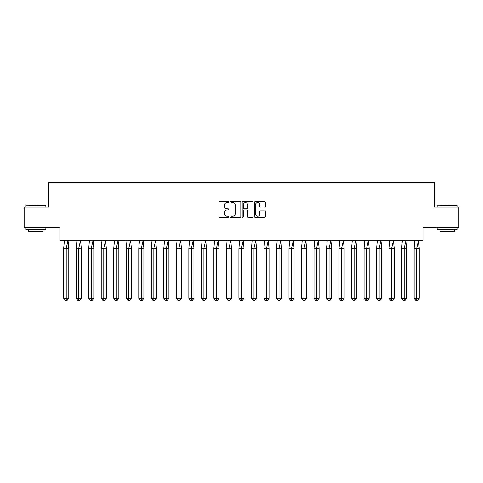 <?xml version="1.0" encoding="UTF-8"?>
<svg xmlns="http://www.w3.org/2000/svg" width="483" height="483" viewBox="0 0 483 483"><rect width="100%" height="100%" fill="white"/><g stroke="black" fill="none" stroke-linecap="round" stroke-linejoin="round"><path stroke-width="0.72" d="M228.664 202.081A0.549 0.549 0 0 0 228.115 201.532L219.747 201.532A0.785 0.785 0 0 0 218.956 202.317L218.956 216.493A0.785 0.785 0 0 0 219.747 217.284L228.115 217.284A0.549 0.549 0 0 0 228.664 216.728A0.549 0.549 0 0 0 228.115 216.179L227.028 216.179A2.518 2.518 0 0 1 224.51 213.661L224.51 212.478A2.518 2.518 0 0 1 227.028 209.96L228.115 209.96A0.549 0.549 0 0 0 228.664 209.405A0.549 0.549 0 0 0 228.115 208.855L227.028 208.855A2.518 2.518 0 0 1 224.51 206.338L224.51 205.154A2.518 2.518 0 0 1 227.028 202.637L228.115 202.637A0.549 0.549 0 0 0 228.664 202.081M24.15 207.159L24.15 227.221L59.856 227.221L59.856 240.299L423.144 240.299L423.144 227.221L458.85 227.221L458.85 207.159L434.38 207.159L434.38 182.532L48.62 182.532L48.62 207.159L24.15 207.159M264.515 207.086A0.785 0.785 0 0 0 265.306 206.295L265.306 202.317A0.785 0.785 0 0 0 264.515 201.532L255.223 201.532A0.785 0.785 0 0 0 254.432 202.317L254.432 216.493A0.785 0.785 0 0 0 255.223 217.284L264.515 217.284A0.785 0.785 0 0 0 265.306 216.493L265.306 211.693A0.785 0.785 0 0 0 264.515 210.902L260.536 210.902A0.785 0.785 0 0 0 259.751 211.693L259.751 214.072A2.107 2.107 0 0 1 257.644 216.179A2.107 2.107 0 0 1 255.537 214.072L255.537 204.744A2.107 2.107 0 0 1 257.644 202.637A2.107 2.107 0 0 1 259.751 204.744L259.751 206.295A0.785 0.785 0 0 0 260.536 207.086L264.515 207.086M240.812 202.317A0.785 0.785 0 0 0 240.021 201.532L230.729 201.532A0.785 0.785 0 0 0 229.944 202.317L229.944 216.493A0.785 0.785 0 0 0 230.729 217.284L240.021 217.284A0.785 0.785 0 0 0 240.812 216.493L240.812 202.317M242.979 201.532L252.271 201.532A0.785 0.785 0 0 1 253.056 202.317L253.056 216.493A0.785 0.785 0 0 1 252.271 217.284L248.292 217.284A0.785 0.785 0 0 1 247.507 216.493L247.507 210.745A0.785 0.785 0 0 0 246.716 209.96L244.078 209.96A0.785 0.785 0 0 0 243.293 210.745L243.293 216.728A0.549 0.549 0 0 1 242.738 217.284A0.549 0.549 0 0 1 242.188 216.728L242.188 202.317A0.785 0.785 0 0 1 242.979 201.532M231.599 202.637A0.549 0.549 0 0 0 231.043 203.186L231.043 215.629A0.549 0.549 0 0 0 231.599 216.179L232.74 216.179A2.518 2.518 0 0 0 235.257 213.661L235.257 205.154A2.518 2.518 0 0 0 232.74 202.637L231.599 202.637M247.507 204.78A2.107 2.107 0 0 0 245.4 202.673A2.107 2.107 0 0 0 243.293 204.78L243.293 208.07A0.785 0.785 0 0 0 244.078 208.855L246.716 208.855A0.785 0.785 0 0 0 247.507 208.07L247.507 204.78M67.083 300.468L66.231 300.468L66.231 298.385L68.785 298.385L67.083 300.468L65.38 300.468L63.678 298.385L63.678 248.322L66.231 248.322L68.037 240.299L64.426 240.299L63.678 248.322L63.678 298.385L66.231 298.385L66.231 248.322L68.785 248.322L68.037 240.299M68.785 298.385L68.785 248.322M26.034 205.154L45.855 205.396L26.034 205.154M35.827 229.624L25.792 229.624L25.792 227.62L45.855 227.62L45.855 229.624L35.827 229.624M43.047 229.624L43.047 231.472L28.606 231.472L28.606 229.624M437.387 205.154L457.208 205.396L437.387 205.154M447.173 229.624L437.145 229.624L437.145 227.62L457.208 227.62L457.208 229.624L447.173 229.624M454.394 229.624L454.394 231.472L439.953 231.472L439.953 229.624M79.598 300.468L78.747 300.468L78.747 298.385L81.301 298.385L79.598 300.468L77.896 300.468L76.193 298.385L76.193 248.322L78.747 248.322L80.552 240.299L76.942 240.299L76.193 248.322L76.193 298.385L78.747 298.385L78.747 248.322L81.301 248.322L80.552 240.299M92.114 300.468L91.263 300.468L91.263 298.385L93.817 298.385L92.114 300.468L90.412 300.468L88.709 298.385L88.709 248.322L91.263 248.322L93.068 240.299L89.458 240.299L88.709 248.322L88.709 298.385L91.263 298.385L91.263 248.322L93.817 248.322L93.068 240.299M104.63 300.468L103.779 300.468L103.779 298.385L106.332 298.385L104.63 300.468L102.927 300.468L101.231 298.385L101.231 248.322L103.779 248.322L105.584 240.299L101.973 240.299L101.231 248.322L101.231 298.385L103.779 298.385L103.779 248.322L106.332 248.322L105.584 240.299M117.146 300.468L116.294 300.468L116.294 298.385L118.848 298.385L117.146 300.468L115.449 300.468L113.747 298.385L113.747 248.322L116.294 248.322L118.1 240.299L114.489 240.299L113.747 248.322L113.747 298.385L116.294 298.385L116.294 248.322L118.848 248.322L118.1 240.299M129.661 300.468L128.816 300.468L128.816 298.385L131.364 298.385L129.661 300.468L127.965 300.468L126.262 298.385L126.262 248.322L128.816 248.322L130.621 240.299L127.011 240.299L126.262 248.322L126.262 298.385L128.816 298.385L128.816 248.322L131.364 248.322L130.621 240.299M81.301 298.385L81.301 248.322M93.817 298.385L93.817 248.322M106.332 298.385L106.332 248.322M118.848 298.385L118.848 248.322M131.364 298.385L131.364 248.322M142.183 300.468L141.332 300.468L141.332 298.385L143.88 298.385L142.183 300.468L140.481 300.468L138.778 298.385L138.778 248.322L141.332 248.322L143.137 240.299L139.527 240.299L138.778 248.322L138.778 298.385L141.332 298.385L141.332 248.322L143.88 248.322L143.137 240.299M143.88 298.385L143.88 248.322M154.699 300.468L153.848 300.468L153.848 298.385L156.401 298.385L154.699 300.468L152.996 300.468L151.294 298.385L151.294 248.322L153.848 248.322L155.653 240.299L152.042 240.299L151.294 248.322L151.294 298.385L153.848 298.385L153.848 248.322L156.401 248.322L155.653 240.299M156.401 298.385L156.401 248.322M167.215 300.468L166.363 300.468L166.363 298.385L168.917 298.385L167.215 300.468L165.512 300.468L163.809 298.385L163.809 248.322L166.363 248.322L168.169 240.299L164.558 240.299L163.809 248.322L163.809 298.385L166.363 298.385L166.363 248.322L168.917 248.322L168.169 240.299M168.917 298.385L168.917 248.322M179.73 300.468L178.879 300.468L178.879 298.385L181.433 298.385L179.73 300.468L178.028 300.468L176.325 298.385L176.325 248.322L178.879 248.322L180.684 240.299L177.074 240.299L176.325 248.322L176.325 298.385L178.879 298.385L178.879 248.322L181.433 248.322L180.684 240.299M181.433 298.385L181.433 248.322M192.246 300.468L191.395 300.468L191.395 298.385L193.949 298.385L192.246 300.468L190.544 300.468L188.841 298.385L188.841 248.322L191.395 248.322L193.2 240.299L189.59 240.299L188.841 248.322L188.841 298.385L191.395 298.385L191.395 248.322L193.949 248.322L193.2 240.299M193.949 298.385L193.949 248.322M204.762 300.468L203.911 300.468L203.911 298.385L206.464 298.385L204.762 300.468L203.059 300.468L201.357 298.385L201.357 248.322L203.911 248.322L205.716 240.299L202.105 240.299L201.357 248.322L201.357 298.385L203.911 298.385L203.911 248.322L206.464 248.322L205.716 240.299M206.464 298.385L206.464 248.322M217.278 300.468L216.426 300.468L216.426 298.385L218.98 298.385L217.278 300.468L215.575 300.468L213.872 298.385L213.872 248.322L216.426 248.322L218.231 240.299L214.621 240.299L213.872 248.322L213.872 298.385L216.426 298.385L216.426 248.322L218.98 248.322L218.231 240.299M218.98 298.385L218.98 248.322M229.793 300.468L228.942 300.468L228.942 298.385L231.496 298.385L229.793 300.468L228.091 300.468L226.388 298.385L226.388 248.322L228.942 248.322L230.747 240.299L227.137 240.299L226.388 248.322L226.388 298.385L228.942 298.385L228.942 248.322L231.496 248.322L230.747 240.299M231.496 298.385L231.496 248.322M242.309 300.468L241.458 300.468L241.458 298.385L244.012 298.385L242.309 300.468L240.606 300.468L238.91 298.385L238.91 248.322L241.458 248.322L243.263 240.299L239.653 240.299L238.91 248.322L238.91 298.385L241.458 298.385L241.458 248.322L244.012 248.322L243.263 240.299M244.012 298.385L244.012 248.322M254.825 300.468L253.973 300.468L253.973 298.385L256.527 298.385L254.825 300.468L253.122 300.468L251.426 298.385L251.426 248.322L253.973 248.322L255.779 240.299L252.168 240.299L251.426 248.322L251.426 298.385L253.973 298.385L253.973 248.322L256.527 248.322L255.779 240.299M256.527 298.385L256.527 248.322M267.341 300.468L266.495 300.468L266.495 298.385L269.043 298.385L267.341 300.468L265.644 300.468L263.941 298.385L263.941 248.322L266.495 248.322L268.3 240.299L264.69 240.299L263.941 248.322L263.941 298.385L266.495 298.385L266.495 248.322L269.043 248.322L268.3 240.299M269.043 298.385L269.043 248.322M279.862 300.468L279.011 300.468L279.011 298.385L281.559 298.385L279.862 300.468L278.16 300.468L276.457 298.385L276.457 248.322L279.011 248.322L280.816 240.299L277.206 240.299L276.457 248.322L276.457 298.385L279.011 298.385L279.011 248.322L281.559 248.322L280.816 240.299M281.559 298.385L281.559 248.322M292.378 300.468L291.527 300.468L291.527 298.385L294.081 298.385L292.378 300.468L290.675 300.468L288.973 298.385L288.973 248.322L291.527 248.322L293.332 240.299L289.722 240.299L288.973 248.322L288.973 298.385L291.527 298.385L291.527 248.322L294.081 248.322L293.332 240.299M294.081 298.385L294.081 248.322M304.894 300.468L304.042 300.468L304.042 298.385L306.596 298.385L304.894 300.468L303.191 300.468L301.489 298.385L301.489 248.322L304.042 248.322L305.848 240.299L302.237 240.299L301.489 248.322L301.489 298.385L304.042 298.385L304.042 248.322L306.596 248.322L305.848 240.299M306.596 298.385L306.596 248.322M317.409 300.468L316.558 300.468L316.558 298.385L319.112 298.385L317.409 300.468L315.707 300.468L314.004 298.385L314.004 248.322L316.558 248.322L318.363 240.299L314.753 240.299L314.004 248.322L314.004 298.385L316.558 298.385L316.558 248.322L319.112 248.322L318.363 240.299M319.112 298.385L319.112 248.322M329.925 300.468L329.074 300.468L329.074 298.385L331.628 298.385L329.925 300.468L328.223 300.468L326.52 298.385L326.52 248.322L329.074 248.322L330.879 240.299L327.269 240.299L326.52 248.322L326.52 298.385L329.074 298.385L329.074 248.322L331.628 248.322L330.879 240.299M331.628 298.385L331.628 248.322M342.441 300.468L341.59 300.468L341.59 298.385L344.144 298.385L342.441 300.468L340.738 300.468L339.036 298.385L339.036 248.322L341.59 248.322L343.395 240.299L339.784 240.299L339.036 248.322L339.036 298.385L341.59 298.385L341.59 248.322L344.144 248.322L343.395 240.299M344.144 298.385L344.144 248.322M354.957 300.468L354.105 300.468L354.105 298.385L356.659 298.385L354.957 300.468L353.254 300.468L351.552 298.385L351.552 248.322L354.105 248.322L355.911 240.299L352.3 240.299L351.552 248.322L351.552 298.385L354.105 298.385L354.105 248.322L356.659 248.322L355.911 240.299M356.659 298.385L356.659 248.322M367.472 300.468L366.621 300.468L366.621 298.385L369.175 298.385L367.472 300.468L365.77 300.468L364.067 298.385L364.067 248.322L366.621 248.322L368.426 240.299L364.816 240.299L364.067 248.322L364.067 298.385L366.621 298.385L366.621 248.322L369.175 248.322L368.426 240.299M369.175 298.385L369.175 248.322M379.988 300.468L379.137 300.468L379.137 298.385L381.691 298.385L379.988 300.468L378.286 300.468L376.583 298.385L376.583 248.322L379.137 248.322L380.942 240.299L377.332 240.299L376.583 248.322L376.583 298.385L379.137 298.385L379.137 248.322L381.691 248.322L380.942 240.299M381.691 298.385L381.691 248.322M392.504 300.468L391.653 300.468L391.653 298.385L394.206 298.385L392.504 300.468L390.801 300.468L389.105 298.385L389.105 248.322L391.653 248.322L393.458 240.299L389.847 240.299L389.105 248.322L389.105 298.385L391.653 298.385L391.653 248.322L394.206 248.322L393.458 240.299M394.206 298.385L394.206 248.322M405.02 300.468L404.174 300.468L404.174 298.385L406.722 298.385L405.02 300.468L403.323 300.468L401.621 298.385L401.621 248.322L404.174 248.322L405.98 240.299L402.369 240.299L401.621 248.322L401.621 298.385L404.174 298.385L404.174 248.322L406.722 248.322L405.98 240.299M406.722 298.385L406.722 248.322M417.541 300.468L416.69 300.468L416.69 298.385L419.238 298.385L417.541 300.468L415.839 300.468L414.136 298.385L414.136 248.322L416.69 248.322L418.495 240.299L414.885 240.299L414.136 248.322L414.136 298.385L416.69 298.385L416.69 248.322L419.238 248.322L418.495 240.299M419.238 298.385L419.238 248.322M25.792 207.159L25.792 205.396M30.369 227.62L30.369 227.221M41.278 227.62L41.278 227.221M45.855 207.159L45.855 205.396M437.145 207.159L437.145 205.396M441.722 227.62L441.722 227.221M452.631 227.62L452.631 227.221M457.208 207.159L457.208 205.396"/></g></svg>

